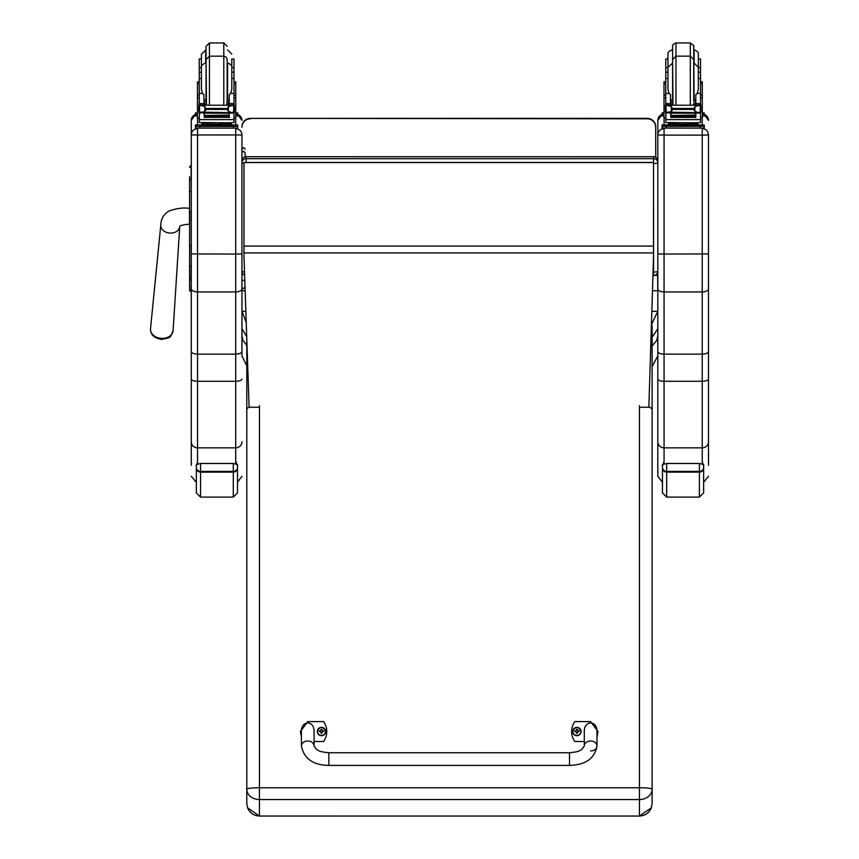 <?xml version="1.0" encoding="UTF-8"?>
<svg xmlns="http://www.w3.org/2000/svg" width="859" height="859" viewBox="0 0 859 859"><rect width="100%" height="100%" fill="white"/><g stroke="black" fill="none" stroke-linecap="round" stroke-linejoin="round"><path stroke-width="1.29" d="M569.517 765.412L328.868 765.412C313.073 765.154 303.925 758.669 301.423 745.977A6.335 4.961 0 0 1 307.758 741.006A6.335 4.961 0 0 1 314.083 745.977L316.337 749.22C318.496 750.122 317.347 751.668 328.868 752.742L328.868 765.412L328.868 752.742L569.517 752.742L569.517 765.412C585.559 764.939 594.707 758.454 596.962 745.977A6.335 4.961 180 0 0 590.627 741.006A6.335 4.961 180 0 0 584.303 745.977L584.303 731.567C583.991 720.132 597.273 720.132 596.962 731.567L596.962 745.977A6.335 4.961 180 0 1 590.627 750.938M584.303 741.51L574.8 741.51A17.405 17.298 180 0 1 574.8 721.614L590.627 721.614L598.014 731.567L596.962 736.711M301.423 736.711L300.36 731.567L307.758 721.614L323.585 721.614A17.405 17.298 180 0 1 323.585 741.51L314.083 741.51M314.083 745.977L314.083 731.567C314.394 720.132 301.112 720.132 301.423 731.567L301.423 745.977M576.915 735.691A4.155 4.123 180 0 1 572.749 731.567A4.155 4.123 180 0 1 572.76 731.514A4.155 4.123 -0 0 0 576.915 735.594A4.155 4.123 -0 0 0 581.06 731.471A4.155 4.123 180 0 1 576.915 735.691M576.915 735.401A4.005 3.973 180 0 1 573.447 729.441A4.005 3.973 180 0 1 580.373 729.431A4.005 3.973 180 0 1 576.915 735.401M577.065 732.856A3194.052 275.567 90.7 0 0 577.173 733.307L578.021 731.524L579.106 731.535A2.212 2.19 -0 0 0 579.106 731.009L578.945 731.02A3194.052 644.067 0.2 0 1 578.354 731.267L577.065 729.989A1.45 1.439 180 0 0 576.754 729.989A3194.052 277.468 -90.4 0 0 576.647 729.259L575.798 730.945A5.401 1.084 179.7 0 0 574.714 731.02A2.212 2.19 -0 0 0 574.714 731.535L575.798 731.535L576.657 733.307A3194.052 274.848 -90.8 0 0 576.754 732.856A1.45 1.439 180 0 0 577.065 732.856L578.021 731.578M575.798 731.535L576.754 732.856M579.106 731.009A5.401 1.084 -179.8 0 0 578.021 730.934L577.162 729.259A3194.052 278.176 90.3 0 0 577.065 729.989M577.055 732.544L578.021 731.524M574.714 731.02L574.875 731.03A3194.052 644.057 -0.3 0 0 575.466 731.267A1.45 1.439 180 0 0 575.466 731.535M576.754 729.989L575.466 731.267M575.798 731.578L576.765 732.544M321.481 735.691A4.155 4.123 180 0 1 317.325 731.514A4.155 4.123 0 0 0 321.481 735.594A4.155 4.123 0 0 0 325.625 731.471A4.155 4.123 180 0 1 321.481 735.691M321.481 735.401A4.005 3.973 180 0 1 318.013 729.441A4.005 3.973 180 0 1 324.938 729.431A4.005 3.973 180 0 1 321.481 735.401M321.631 732.856A3194.052 275.567 90.7 0 0 321.738 733.307L322.587 731.524L323.671 731.535A2.212 2.19 0 0 0 323.671 731.009L323.51 731.02A3194.052 644.067 0.2 0 1 322.92 731.267L321.631 729.989A1.45 1.439 180 0 0 321.32 729.989A3194.052 277.468 -90.4 0 0 321.212 729.259L320.364 730.945A5.401 1.084 179.7 0 0 319.28 731.02A2.212 2.19 0 0 0 319.28 731.535L320.364 731.535L321.223 733.307A3194.052 274.848 -90.8 0 0 321.32 732.856A1.45 1.439 180 0 0 321.631 732.856L322.587 731.578M320.364 731.535L321.32 732.856M323.671 731.009A5.401 1.084 -179.8 0 0 322.587 730.934L321.728 729.259A3194.052 278.176 90.3 0 0 321.631 729.989M321.62 732.544L322.587 731.524M319.28 731.02L319.441 731.03A3194.052 644.057 -0.3 0 0 320.031 731.267A1.45 1.439 180 0 0 320.031 731.535M321.32 729.989L320.031 731.267M320.364 731.578L321.33 732.544M249.121 406.973L246.801 408.82L246.801 789.228A12.67 1.46 0 0 1 259.461 787.757L259.461 799.557L639.45 799.557L639.45 787.757A12.67 1.46 0 0 1 652.121 789.228L652.121 408.82L648.878 406.683M639.45 799.557A12.67 10.329 -0 0 0 652.121 789.228L652.121 803.38L651.305 807.847L639.45 816.05L259.461 816.039L259.461 799.557A12.67 10.329 -0 0 1 246.801 789.228L246.801 803.38L247.607 807.847L259.461 816.05L639.45 816.05L639.45 799.557M246.801 417.871L246.801 339.262M246.801 803.38L246.801 789.228M651.476 322.769L652.121 326.635L652.121 417.871M652.121 799.171L652.121 803.38M244.611 275.245A4.22 4.177 0 0 1 241.948 271.369A4.22 0.634 0 0 0 244.493 271.959M243.977 163.403A4.22 0.634 180 0 1 241.948 162.856A4.22 4.177 0 0 1 246.168 158.69L246.168 156.767A4.22 4.177 180 0 0 241.948 160.944A4.22 4.22 0 0 1 246.168 156.725L653.592 156.767A4.22 4.177 0 0 1 657.811 160.944L657.811 162.856A4.22 4.177 180 0 0 653.592 158.69L653.592 163.5A4.22 0.634 0 0 0 657.811 162.856L657.811 160.944A4.22 4.22 0 0 0 653.592 156.725L246.168 156.725M241.948 269.458L241.948 134.874C241.572 131.094 239.489 129.011 235.699 128.635L235.699 254.071L241.948 253.91L241.948 288.828C241.572 290.718 239.489 291.759 235.699 291.942L197.527 291.942L197.527 128.635C193.737 129.011 191.654 131.094 191.278 134.874L191.278 351.46C191.643 353.092 193.726 353.983 197.527 354.144L197.527 291.942C193.737 291.759 191.654 290.718 191.278 288.828M246.168 162.426L246.168 158.69L653.592 158.69L653.592 156.767M653.516 163.5L653.592 275.546A4.22 4.177 180 0 0 657.811 271.369A4.22 0.634 180 0 1 653.592 272.013L653.055 272.013M657.811 269.458L657.811 162.856M652.121 366.535L657.811 355.959L657.811 335.611L656.802 340.465L652.121 345.941M657.811 328.718L652.121 337.286M651.831 311.312L657.811 311.312L651.798 323.875M657.554 272.818L657.811 290.729L652.475 290.729M246.222 322.393L241.948 311.312L241.948 328.718L246.716 336.739M246.801 365.923L241.948 355.959L241.948 335.611L242.957 340.465L246.801 345.35M241.948 337.673L241.948 288.828M245.846 311.312L241.948 311.312L241.948 286.874C242.539 288.978 243.591 288.978 245.116 286.874M241.948 328.718L241.948 297.515M241.948 290.729L245.137 290.729M647.256 118.81L250.388 118.37A8.44 8.44 0 0 0 241.948 126.81A8.44 8.44 -0 0 1 250.388 118.37L647.256 118.37A8.44 8.44 -0 0 1 655.707 126.81L655.707 157.283L655.707 126.81A8.44 8.44 0 0 0 647.256 118.37L647.256 118.81A8.44 8.44 -0 0 1 655.707 127.25M241.948 126.81L241.948 127.25A8.44 8.44 -0 0 1 250.388 118.81M639.45 407.263L648.856 407.263L653.516 257.12L653.516 162.426L243.977 162.426L243.977 256.873L249.121 407.263L259.461 407.263M653.516 162.587L243.977 162.587M189.592 245.653L189.592 260.234M189.592 276.662A1.525 0.805 0 0 0 191.106 277.468L191.106 265.903A1.525 0.805 0 0 1 189.592 265.098L189.592 211.829L189.592 290.117L189.592 280.657L191.278 278.982M189.635 290.482L189.592 290.117A1.525 1.525 -0 0 0 191.106 291.641L189.592 290.117A1.525 1.525 -0 0 0 191.106 291.631L191.278 277.468M189.592 176.804L189.592 211.829L191.106 211.829L191.278 245.491M189.592 192.212L189.592 180.766A1.525 0.805 0 0 1 191.106 179.96L191.106 165.851A1.525 1.525 -0 0 0 189.592 167.376L191.106 165.851M191.278 253.91L235.699 254.071L235.699 354.144C239.5 353.983 241.583 353.092 241.948 351.46M241.948 134.874L241.948 162.856M197.527 464.193L197.527 447.85L235.699 447.85L235.699 354.144L197.527 354.144L197.527 381.278L235.699 381.278A6.249 2.244 0 0 0 241.948 379.034M191.278 351.46L191.278 465.299M191.278 441.816A6.249 6.034 0 0 0 197.527 447.85L197.527 381.278A6.249 2.244 0 0 1 191.278 379.034L191.278 296.752M191.278 295.528L191.278 291.641L190.719 291.588M191.278 120.378A6.249 6.249 0 0 1 195.498 114.462L191.278 120.378L191.278 134.874M708.482 134.96L708.482 134.874C708.106 131.094 706.023 129.011 702.232 128.635L702.232 135.121L708.482 134.96L708.482 351.46C708.117 353.092 706.034 353.983 702.232 354.144L664.061 354.144L664.061 254.071L657.811 253.91L657.811 351.46C658.177 353.092 660.26 353.983 664.061 354.144L664.061 381.278A6.249 2.244 180 0 1 657.811 379.034L657.811 476.24L662.461 482.275M708.482 253.91L664.061 254.071L664.061 135.121L702.232 135.121L702.232 291.942C706.023 291.759 708.106 290.718 708.482 288.828M708.482 465.299L708.482 351.46M708.482 296.752L708.482 451.619M708.482 134.874L708.482 295.528M708.482 379.034A6.249 2.244 -0 0 1 702.232 381.278L702.232 291.942L664.061 291.942C660.27 291.759 658.187 290.718 657.811 288.828M657.811 134.96L664.061 135.121L664.061 128.635C660.27 129.011 658.187 131.094 657.811 134.874L657.811 253.91M657.811 120.378L662.042 114.462A6.249 6.249 180 0 0 657.811 120.378L657.811 134.874M654.998 275.352L657.811 275.352L657.811 120.464M657.811 451.619L657.811 314.351M657.811 351.46L657.811 379.034M670.503 101.91L672.576 105.066M693.718 105.066L695.801 101.91M665.768 118.016L663.996 118.016L663.996 95.113L665.768 95.113M670.503 112.647L665.993 113.012L665.768 119.616L700.525 119.616L700.525 113.409L699.505 112.282M695.801 112.647L695.801 117.672L695.393 112.647M670.9 112.647L670.9 117.672L670.503 113.012M670.986 115.847L695.307 115.847L695.307 115.074L670.986 115.493M670.986 117.361L695.307 117.361L695.307 116.674L670.986 116.674L695.307 116.641L695.307 115.911L670.986 115.911L670.986 117.017M700.525 105.206L700.525 103.799L698.41 105.85M700.525 103.81L695.801 103.81L695.801 105.066M700.525 113.409L700.525 112.175M699.731 112.175L698.195 112.647L694.952 111.273L693.46 109.404L694.952 106.58L699.301 105.26L667.11 105.206M666.509 112.142L698.195 112.647M693.46 109.404L672.844 109.404L671.341 111.273L668.109 112.647M666.992 105.26L671.341 106.58L672.844 109.404M670.503 105.066L670.503 103.617L665.768 103.617L665.768 105.206L665.768 67.646L667.969 67.646M665.768 112.175L665.768 113.409L665.768 112.175M698.335 67.646L700.525 67.646L700.525 95.113L702.297 95.113L702.297 118.016L700.525 118.016M695.801 103.81L695.801 94.683L697.218 93.416L698.335 89.4L698.335 54.096C698.603 52.356 697.197 50.939 694.104 49.876L694.104 63.094L698.335 67.313M665.414 111.885L666.069 111.981L666.069 105.593L665.414 105.582L665.414 111.885M699.183 105.206L700.88 105.206L700.235 105.593L700.235 111.981L700.88 111.885L700.88 105.582L699.301 105.26M695.897 123.975L695.897 125.242L683.152 125.435L670.396 125.242L670.396 123.975M683.152 125.435L683.152 124.168L668.42 123.782L668.42 122.762M697.873 122.762L697.873 123.782L683.152 124.168M695.307 112.647L670.986 112.647M699.795 112.142L700.88 112.142L700.88 111.498M666.573 112.175L665.414 112.175L665.414 111.498M665.768 72.199L667.969 72.199L667.969 78.47L665.768 78.47M700.525 78.47L698.335 78.47L698.335 72.199L700.525 72.199L700.525 103.799M670.503 103.617L670.503 94.683L669.075 93.416L665.768 93.416M670.503 103.81L665.768 103.799M665.779 103.81L667.883 105.85M665.993 113.012L666.788 112.282M700.525 119.004L700.525 122.526L695.436 122.837L665.768 122.526L665.768 119.616M695.897 124.866L704.262 124.974L704.262 126.337L662.042 126.337L662.042 124.974L662.042 126.67M662.042 124.974L670.396 124.866M695.897 124.942L700.826 124.995L695.897 125.103M670.396 125.103L665.467 125.049L670.396 124.942M695.028 126.327L700.826 126.273L695.028 126.327M665.467 126.327L671.276 126.273L665.467 126.327M704.262 126.337L704.262 128.034L700.031 128.141L662.042 128.034L662.042 126.337M704.262 124.974L704.262 126.67M690.325 105.066L690.325 56.168L675.969 56.168L672.597 59.55L672.994 105.066M693.707 62.503L693.707 100.503M665.768 67.646L665.768 58.981L667.969 58.981L667.969 54.096L667.969 89.4L669.075 93.416M665.768 86.566L665.768 76.44M231.79 67.646L233.992 67.646L233.992 78.47L231.79 78.47L231.79 72.199L233.992 72.199M199.234 118.016L197.463 118.016L197.463 95.113L199.234 95.113L199.234 67.646L201.425 67.646L201.425 58.981L199.234 58.981L199.234 67.646M197.463 105.797L197.516 101.179M229.256 101.512L227.163 101.555M206.053 101.555L203.959 101.512M234.077 81.82L235.763 81.82L235.763 118.016L233.992 118.016M229.256 101.448L227.163 101.502M206.053 101.502L203.959 101.448M197.463 101.094L197.463 81.82L199.148 81.82M233.992 67.646L233.992 58.981L231.79 58.981L231.79 67.313L231.79 58.981M235.763 112.83L237.718 112.916L237.718 115.976L235.763 116.062M237.718 114.279L235.763 114.376M197.463 114.376L195.498 114.279L195.498 112.916L197.463 112.83M197.463 116.062L195.498 115.976L195.498 114.279M237.718 114.612L237.718 112.916M206.053 62.503L206.053 49.285M223.791 42.95L223.791 56.168L209.435 56.168L206.053 59.55L206.053 46.332L209.435 42.95L223.791 42.95L227.163 46.332M206.053 49.876L201.425 54.096L201.425 68.645M199.234 73.348L199.234 63.212M233.992 63.212L233.992 73.348M203.959 101.91L206.042 105.066M227.184 105.066L229.256 101.91M203.959 112.647L199.449 113.012L199.234 119.616L233.992 119.616L233.992 113.409L232.972 112.282M229.256 112.647L229.256 117.672L228.859 112.647M204.367 112.647L204.367 117.672L203.959 113.012M204.453 115.847L228.773 115.847L228.773 115.074L204.453 115.493M204.453 117.361L228.773 117.361L228.773 116.674L204.453 116.674L228.773 116.641L228.773 115.911L204.453 115.911L204.453 117.017M233.992 105.206L233.992 103.799L231.876 105.85M233.981 103.81L229.256 103.81L229.256 105.066M233.992 113.409L233.992 112.175M233.186 112.175L231.651 112.647L228.419 111.273L226.916 109.404L228.419 106.58L232.768 105.26L200.577 105.206M199.964 112.142L231.651 112.647M226.916 109.404L206.31 109.404L204.807 111.273L201.564 112.647M200.458 105.26L204.807 106.58L206.31 109.404M229.256 103.81L229.256 94.683L230.684 93.416L231.79 89.4L231.79 67.313C232.016 65.488 230.609 64.081 227.571 63.094L227.571 99.912L229.256 99.558M198.88 111.885L199.524 111.981L199.524 105.593L198.88 105.582L198.88 111.885M232.649 105.206L234.346 105.206L233.691 105.593L233.691 111.981L234.346 111.885L234.346 105.582L232.768 105.26M229.364 123.975L229.364 125.242L216.608 125.435L203.862 125.242L203.862 123.975M216.608 125.435L216.608 124.168L201.886 123.782L201.886 122.762M231.339 122.762L231.339 123.782L216.608 124.168M228.773 112.647L204.453 112.647M198.88 105.85L198.88 105.206L200.48 105.249M200.029 112.175L198.88 112.175L198.88 111.498M205.655 49.876L205.655 63.094C202.617 64.081 201.21 65.488 201.425 67.313L201.425 72.199L199.234 72.199L199.234 103.81L201.35 105.85M201.425 78.47L199.234 78.47M233.992 103.799L233.992 78.47M203.959 105.066L203.959 94.683L202.541 93.416L199.234 93.416M199.449 113.012L200.254 112.282M199.234 113.409L199.234 112.175M199.234 105.206L199.234 103.799M233.992 119.004L233.992 122.526L228.902 122.837L199.234 122.526L199.234 119.616M195.498 126.67L195.498 124.974L203.862 124.866M229.364 124.866L237.718 124.974L237.718 126.337L233.498 126.456L195.498 126.337L195.498 124.974M229.364 124.942L234.292 124.995L229.364 125.103M203.862 125.103L198.934 125.049L203.862 124.942M228.483 126.327L234.292 126.273L228.483 126.327M198.934 126.327L204.732 126.273L198.934 126.327M237.718 126.337L237.718 128.034L233.498 128.141L195.498 128.034L195.498 126.337M206.053 59.55L206.461 105.066M227.163 62.503L227.163 100.503L227.163 59.314L226.046 57.027L223.791 56.168L223.791 105.066M201.425 67.313L201.425 89.4L202.541 93.416M233.992 76.44L233.992 86.566M702.297 105.807L702.297 81.82L700.611 81.82M695.801 101.512L693.707 101.555M672.597 101.555L670.503 101.512M695.801 101.448L693.707 101.502M672.597 101.502L670.503 101.448M663.996 95.113L663.996 81.82L665.682 81.82M700.525 67.646L700.525 58.981L698.335 58.981M702.297 112.83L704.262 112.916L704.262 115.976L702.297 116.062M704.262 114.279L702.297 114.376M663.996 114.376L662.042 114.279L662.042 112.916L663.996 112.83M663.996 116.062L662.042 115.976L662.042 114.279M662.042 114.612L662.042 112.916M695.801 99.558L694.104 99.912L693.707 46.332C694.759 46.569 693.632 45.441 690.325 42.95L690.325 56.168L693.707 59.55M672.597 62.503L672.597 46.332C672.382 44.915 673.51 43.788 675.969 42.95L690.325 42.95M665.768 73.348L665.768 63.212M700.525 63.212L700.525 73.348M245.116 152.73L245.116 156.853L245.116 152.73L243.526 151.205L241.948 152.73M241.948 476.24L237.513 482.221L237.513 492.873L237.513 465.718L237.513 484.594M196.346 467.489L196.346 492.873L200.566 497.103L200.566 471.408A4.22 3.93 180 0 1 196.346 467.489L196.346 465.718C195.508 465.041 196.915 464.3 200.566 463.484L233.294 463.484C236.934 464.3 238.34 465.041 237.513 465.718M703.628 465.718L703.628 492.873L703.628 465.718C704.455 465.041 703.049 464.3 699.398 463.484L699.398 472.128A4.22 4.102 0 0 0 703.628 468.015M662.461 467.489L662.461 492.873L666.681 497.103L666.681 471.408A4.22 3.93 180 0 1 662.461 467.489L662.461 465.718C661.623 465.041 663.03 464.3 666.681 463.484L699.398 463.484M572.749 731.471C575.412 726.134 578.182 726.134 581.06 731.471A4.155 4.123 -0 0 0 576.904 727.348A4.155 4.123 -0 0 0 572.749 731.471L572.749 731.567M317.325 731.471C319.978 726.134 322.748 726.134 325.625 731.471A4.155 4.123 0 0 0 321.47 727.348A4.155 4.123 0 0 0 317.325 731.471L317.325 731.567M639.45 405.62L639.45 787.757L259.461 787.757L259.461 405.62M653.516 246.082L243.977 246.082M653.516 252.943L243.977 252.943M191.278 211.829L191.278 179.96M189.592 192.233A1.525 0.805 0 0 1 191.106 191.428L191.278 191.428M189.592 245.491L191.106 245.491L191.278 265.903M189.592 290.117A1.525 1.525 -0 0 0 191.106 291.641M241.948 134.96L191.278 134.96M235.699 463.903L235.699 447.85A6.249 6.034 0 0 0 241.948 441.816M237.718 114.462A6.249 6.249 0 0 1 241.948 120.378L237.718 114.462M235.699 118.016L235.699 124.888M235.699 128.12L197.527 128.12M197.527 124.888L197.527 118.016M702.232 464.075L702.232 447.85L664.061 447.85L664.061 381.278L702.232 381.278L702.232 447.85A6.249 6.034 -0 0 0 708.482 441.816M704.262 114.462A6.249 6.249 0 0 1 708.482 120.378L704.262 114.462M702.232 118.016L702.232 124.888M702.232 128.12L664.061 128.12M664.061 463.989L664.061 447.85A6.249 6.034 180 0 1 657.811 441.816M664.061 124.888L664.061 118.016M700.31 113.012L695.801 113.012M671.341 111.273L671.341 106.58M693.46 108.47L672.844 108.47M694.952 111.273L694.952 106.58M665.768 97.829L663.996 97.829M702.297 97.829L700.525 97.829M700.525 93.416L697.218 93.416M700.525 103.617L695.801 103.617M700.88 105.249L699.28 105.249M667.014 105.249L665.414 105.249M672.49 125.564L693.804 125.564M666.262 126.456L666.262 128.141M700.031 126.456L700.031 128.141M675.969 42.95L675.969 105.066M672.597 49.876L672.597 99.912M234.077 83.752L235.763 83.752M197.463 83.752L199.148 83.752M209.435 105.066L209.435 42.95M233.766 113.012L229.256 113.012M204.807 111.273L204.807 106.58M226.916 108.47L206.31 108.47M228.419 111.273L228.419 106.58M199.234 97.829L197.463 97.829M235.763 97.829L233.992 97.829M234.346 112.142L233.261 112.142M233.992 93.416L230.684 93.416M233.992 103.617L229.256 103.617M203.959 103.617L199.234 103.617M203.959 103.81L199.234 103.81M234.346 105.249L232.746 105.249M205.956 125.564L227.27 125.564M199.728 126.456L199.728 128.141M233.498 126.456L233.498 128.141M206.053 63.094L206.053 99.912M700.611 83.752L702.297 83.752M663.996 83.752L665.682 83.752M244.772 280.002A1.578 1.439 180 0 1 241.948 279.121M161.75 228.741A9.503 7.259 4.7 0 0 170.265 233.09A9.503 7.259 4.7 0 0 179.735 226.497L179.606 226.54C180.304 225.402 183.601 224.628 189.485 224.231L189.485 208.393C183.579 207.416 176.771 208.286 169.051 210.992C163.704 214.245 160.955 218.905 160.805 224.951A9.503 7.259 4.7 0 0 161.75 228.741M161.803 338.392A11.328 8.654 -175.3 0 1 150.518 328.696C150.411 334.623 154.115 338.199 161.653 339.412C172.272 336.932 169.577 338.467 173.099 330.532A11.328 8.654 -175.3 0 1 161.803 338.392M196.346 468.015A4.22 4.102 -0 0 0 200.566 472.128L233.294 472.128A4.22 4.102 0 0 0 237.513 468.015M237.513 467.489A4.22 3.93 180 0 1 233.294 471.408L233.294 497.103L237.513 492.873M233.294 463.484L233.294 471.408L200.566 471.408L200.566 463.484M662.461 468.015A4.22 4.102 -0 0 0 666.681 472.128L699.398 472.128L699.398 497.103L703.628 492.873M703.628 467.489A4.22 3.93 180 0 1 699.398 471.408L666.681 471.408L666.681 463.484M584.303 745.977L582.037 749.22C579.889 750.122 581.038 751.668 569.517 752.742M651.305 807.847C649.05 813.043 645.098 815.771 639.45 816.05M247.607 807.847C249.862 813.043 253.813 815.771 259.461 816.05M241.948 271.369A4.22 4.22 0 0 0 244.611 275.299M657.811 271.369A4.22 4.22 0 0 1 653.592 275.589L652.947 275.589M250.388 118.37L647.256 118.37M196.346 482.371L191.278 476.24M703.628 482.328L708.482 476.24M670.986 113.184L695.307 113.184M693.127 125.285L693.911 125.586M672.393 125.586L673.166 125.285M693.299 105.066L693.707 103.456M672.597 63.094L667.969 67.313M670.503 99.558L672.189 99.912M227.571 49.876L231.79 54.096M233.992 95.113L235.763 95.113M204.453 113.184L228.773 113.184M226.593 125.285L227.367 125.586M205.849 125.586L206.632 125.285M226.765 105.066L227.163 100.503M203.959 99.558L205.655 99.912M672.189 49.876C669.107 50.939 667.701 52.356 667.969 54.096M245.116 149.283C244.053 147.233 243 147.233 241.948 149.283M160.805 224.951L150.518 328.696M179.735 226.497L173.099 330.532M235.699 461.068L237.513 465.707M197.527 461.734L196.346 465.707M233.294 497.103L200.566 497.103M702.232 461.487L703.628 465.707M664.061 461.262L662.461 465.707M699.398 497.103L666.681 497.103"/></g></svg>
